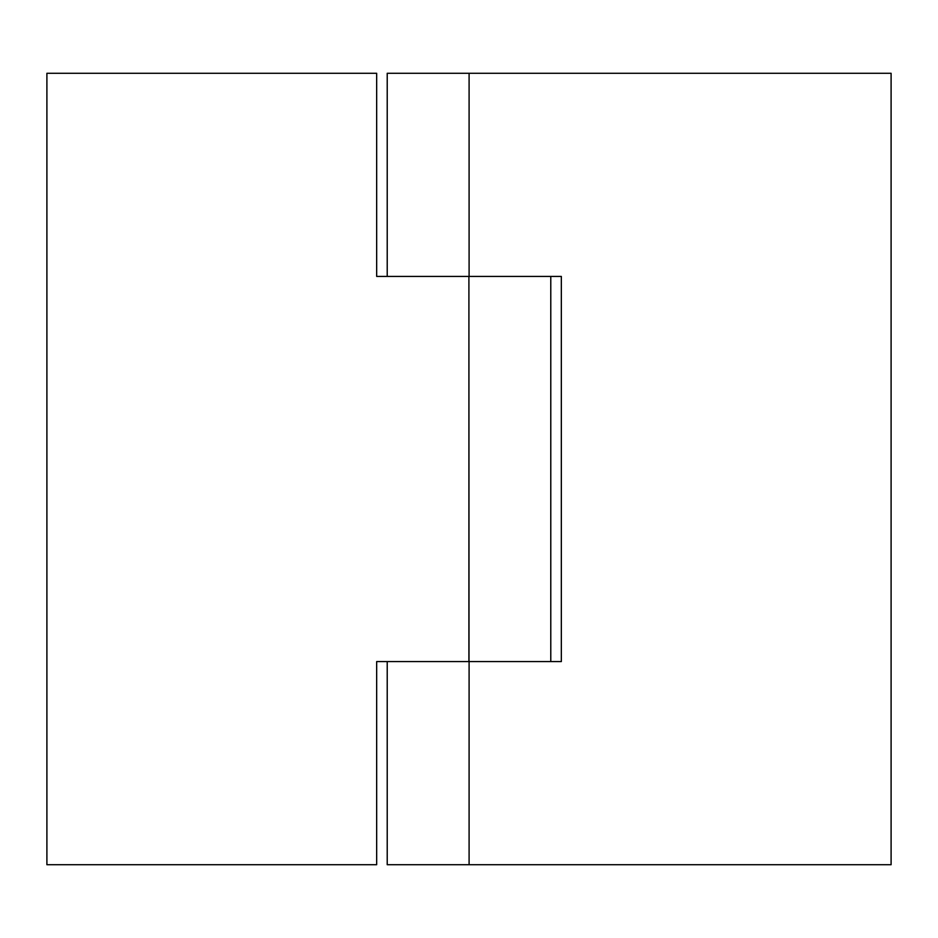 <?xml version="1.0" encoding="UTF-8"?>
<svg xmlns="http://www.w3.org/2000/svg" width="938" height="938" viewBox="0 0 938 938"><rect width="100%" height="100%" fill="white"/><g stroke="black" fill="none" stroke-linecap="round" stroke-linejoin="round"><path stroke-width="1.41" d="M387.218 276.417L387.218 73.281L387.218 276.417M387.218 864.719L387.218 661.583L387.218 864.719L469.094 864.719L469.094 661.583L469.094 864.719L891.1 864.719L891.1 73.281L387.218 73.281L469.094 73.281L469.094 276.417L469.094 73.281L891.1 73.281L891.1 864.719L387.218 864.719M469 276.417L561.334 276.417L561.334 661.583L469.094 661.583L561.334 661.583L561.334 276.417L468.906 276.417L469 661.583L376.666 661.583L376.666 864.719L46.9 864.719L46.9 73.281L376.666 73.281L376.666 276.417L468.906 276.417L468.906 661.583L376.666 661.583L376.666 864.719L46.9 864.719L46.9 73.281L376.666 73.281L376.666 276.417L469 276.417M550.782 661.583L550.782 276.417"/></g></svg>
